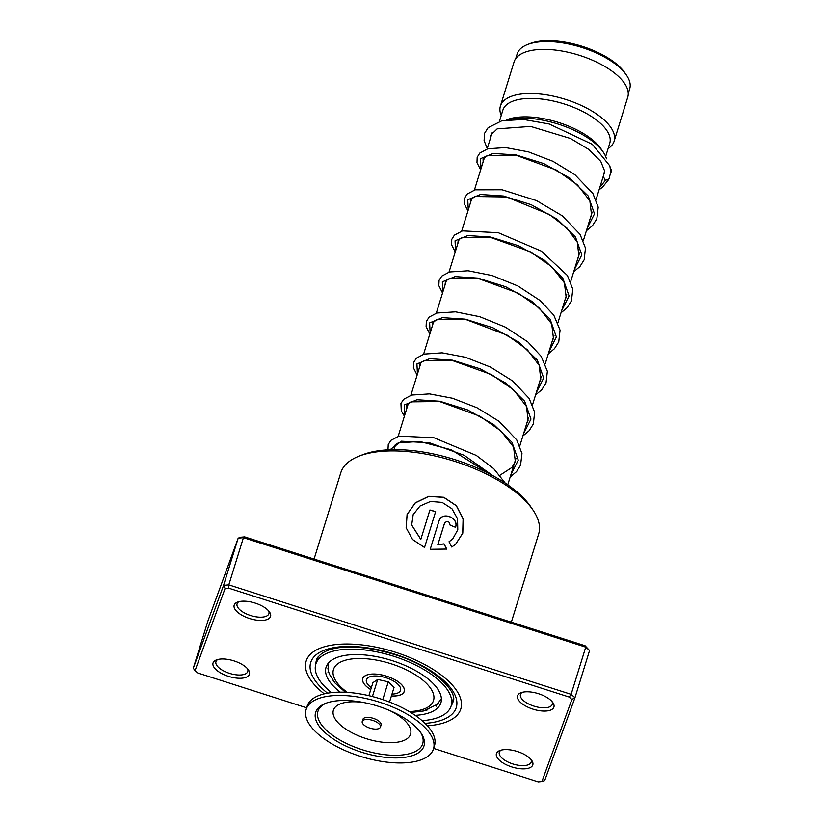 <?xml version="1.0" encoding="UTF-8"?>
<svg xmlns="http://www.w3.org/2000/svg" width="823" height="823" viewBox="0 0 823 823"><rect width="100%" height="100%" fill="white"/><g stroke="black" fill="none" stroke-linecap="round" stroke-linejoin="round"><path stroke-width="1.23" d="M370.978 676.444A17.859 7.685 -162.8 0 0 366.43 679.736A17.859 7.685 -162.8 0 0 371.358 687.668A17.859 7.685 17.2 0 1 366.42 679.736A17.859 7.685 17.2 0 1 370.978 676.444A17.859 7.685 17.2 0 1 390.894 679.654A17.859 7.685 17.2 0 1 400.544 690.302A17.859 7.685 17.2 0 1 395.997 693.604A17.859 7.685 17.2 0 1 391.995 694.067A17.859 7.685 -162.8 0 0 395.986 693.594A17.859 7.685 -162.8 0 0 400.544 690.302A17.859 7.685 -162.8 0 0 390.894 679.654A17.859 7.685 -162.8 0 0 370.978 676.444M515.702 58.639L517.142 53.989A58.917 25.369 17.2 0 1 527.543 44.535L530.156 43.526A56.417 24.289 17.2 0 1 534.59 42.148A56.417 24.289 17.2 0 1 624.894 72.846L626.478 75.16A58.917 25.369 17.2 0 1 629.708 88.833L628.268 93.483M527.543 44.535A58.917 25.369 17.2 0 1 532.172 43.105A58.917 25.369 17.2 0 1 626.478 75.16M507.657 119.757A59.513 25.626 17.2 0 1 507.956 119.685A59.513 25.626 17.2 0 1 603.218 152.07A59.513 25.626 17.2 0 1 606.469 158.788M506.382 119.932L507.019 119.685A55.943 24.083 17.2 0 1 511.412 118.327A55.943 24.083 17.2 0 1 600.955 148.768L603.218 152.07M499.386 121.444L502.863 110.179A55.943 24.083 17.2 0 1 517.132 99.85A55.943 24.083 17.2 0 1 579.505 109.922A55.943 24.083 17.2 0 1 609.75 143.264L605.656 156.473M501.238 115.457A59.513 25.626 17.2 0 1 500.405 106.044A59.513 25.626 17.2 0 1 515.579 95.057A59.513 25.626 17.2 0 1 581.943 105.766A59.513 25.626 17.2 0 1 614.112 141.247A59.513 25.626 17.2 0 1 608.115 148.541M500.405 106.044L514.066 61.92A59.513 25.626 17.2 0 1 529.24 50.923A59.513 25.626 17.2 0 1 595.605 61.632A59.513 25.626 17.2 0 1 627.774 97.114L614.112 141.247M376.348 729.075A9.526 4.094 -162.8 0 0 380.432 727.09A9.526 4.094 -162.8 0 0 376.234 721.884A9.526 4.094 -162.8 0 0 366.317 719.467A9.526 4.094 -162.8 0 0 362.243 721.452A9.526 4.094 -162.8 0 0 366.441 726.658A9.526 4.094 -162.8 0 0 376.348 729.075M380.432 727.09L381.07 725.032A9.526 4.094 -162.8 0 0 376.862 719.837A9.526 4.094 -162.8 0 0 366.955 717.409A9.526 4.094 -162.8 0 0 362.871 719.405L362.243 721.452M433.484 748.909L434.503 745.628A66.653 28.692 -162.8 0 0 405.091 709.22A66.653 28.692 -162.8 0 0 335.733 692.277A66.653 28.692 -162.8 0 0 307.154 706.206L306.135 709.488A66.653 28.692 -162.8 0 0 335.537 745.895A66.653 28.692 -162.8 0 0 404.895 762.828A66.653 28.692 -162.8 0 0 433.484 748.909A66.653 28.692 -162.8 0 0 404.083 712.502A66.653 28.692 -162.8 0 0 334.724 695.558A66.653 28.692 -162.8 0 0 306.135 709.488M339.961 700.589A56.705 24.412 -162.8 0 0 324.962 703.614A56.705 24.412 -162.8 0 0 330.589 737.12A56.705 24.412 -162.8 0 0 399.659 757.808A56.705 24.412 -162.8 0 0 421.273 733.427A56.705 24.412 -162.8 0 0 339.961 700.589M389.526 702.06L394.063 687.38L388.281 681.825L382.767 699.612M388.281 681.825L377.695 679.469L372.418 696.536M377.695 679.469L372.901 682.668L368.879 695.672M391.398 695.98A21.758 9.372 17.2 0 0 398.723 695.476A21.758 9.372 17.2 0 0 397.89 681.526A21.758 9.372 17.2 0 0 368.251 674.572A21.758 9.372 17.2 0 0 370.762 689.592A21.665 9.331 17.2 0 1 365.998 685.971A21.665 9.331 17.2 0 1 365.093 675.878A21.665 9.331 17.2 0 1 400.976 684.067A21.665 9.331 17.2 0 1 403.826 687.874A21.665 9.331 17.2 0 1 391.419 695.939M453.411 698.357L452.609 701.011M438.824 702.626L436.221 705.177M427.785 709.765L425.933 710.372M334.303 682.164L333.15 680.683M328.665 672.093L327.914 668.564M317.38 659.377L318.172 656.713M322.544 652.865L323.11 652.526M415.162 715.352A60.11 25.873 -162.8 0 0 425.584 713.901A60.11 25.873 -162.8 0 0 440.902 702.791A60.11 25.873 -162.8 0 0 408.414 666.959A60.11 25.873 -162.8 0 0 341.391 656.147A60.11 25.873 -162.8 0 0 326.062 667.247A60.11 25.873 -162.8 0 0 340.218 692.153M422.096 720.67A70.819 30.492 -162.8 0 0 433.083 719.045A70.819 30.492 -162.8 0 0 451.138 705.959A70.819 30.492 -162.8 0 0 412.858 663.739A70.819 30.492 -162.8 0 0 333.891 650.993A70.819 30.492 -162.8 0 0 315.837 664.079A70.819 30.492 -162.8 0 0 331.484 692.627M270.5 616.602A19.042 8.199 17.2 0 1 249.544 618.515A19.042 8.199 17.2 0 1 234.226 605.008A19.042 8.199 17.2 0 1 237.528 602.117A19.042 8.199 17.2 0 1 254.791 602.971A19.042 8.199 17.2 0 1 269.512 612.014A19.042 8.199 17.2 0 1 270.5 616.602M238.917 601.685A16.666 7.17 -162.8 0 0 237.127 603.681A16.666 7.17 -162.8 0 0 237.075 603.825A16.666 7.17 -162.8 0 0 250.706 615.553A16.666 7.17 -162.8 0 0 268.864 613.824A16.666 7.17 -162.8 0 0 268.915 613.68A16.666 7.17 -162.8 0 0 268.607 610.872M553.869 707.224A19.042 8.199 17.2 0 1 532.923 709.128A19.042 8.199 17.2 0 1 517.605 695.62A19.042 8.199 17.2 0 1 520.908 692.74A19.042 8.199 17.2 0 1 538.16 693.594A19.042 8.199 17.2 0 1 552.881 702.636A19.042 8.199 17.2 0 1 553.869 707.224M522.296 692.297A16.666 7.17 -162.8 0 0 520.506 694.293A16.666 7.17 -162.8 0 0 520.455 694.437A16.666 7.17 -162.8 0 0 534.076 706.165A16.666 7.17 -162.8 0 0 552.243 704.447A16.666 7.17 -162.8 0 0 552.295 704.293A16.666 7.17 -162.8 0 0 551.986 701.484M532.748 765.04A19.042 8.199 17.2 0 1 511.793 766.943A19.042 8.199 17.2 0 1 496.475 753.436A19.042 8.199 17.2 0 1 499.777 750.555A19.042 8.199 17.2 0 1 517.029 751.399A19.042 8.199 17.2 0 1 531.751 760.452A19.042 8.199 17.2 0 1 532.748 765.04M501.166 750.113A16.666 7.17 -162.8 0 0 499.376 752.109A16.666 7.17 -162.8 0 0 499.324 752.253A16.666 7.17 -162.8 0 0 512.955 763.981A16.666 7.17 -162.8 0 0 531.113 762.263A16.666 7.17 -162.8 0 0 531.164 762.108A16.666 7.17 -162.8 0 0 530.856 759.3M249.369 674.418A19.042 8.199 17.2 0 1 228.413 676.331A19.042 8.199 17.2 0 1 213.095 662.824A19.042 8.199 17.2 0 1 216.398 659.933A19.042 8.199 17.2 0 1 233.66 660.787A19.042 8.199 17.2 0 1 248.381 669.829A19.042 8.199 17.2 0 1 249.369 674.418M217.797 659.501A16.666 7.17 -162.8 0 0 215.996 661.497A16.666 7.17 -162.8 0 0 215.955 661.641A16.666 7.17 -162.8 0 0 229.576 673.368A16.666 7.17 -162.8 0 0 247.744 671.64A16.666 7.17 -162.8 0 0 247.785 671.496A16.666 7.17 -162.8 0 0 247.476 668.688M359.054 456.137L362.789 454.687A99.984 43.043 17.2 0 1 453.401 459.172A99.984 43.043 17.2 0 1 530.691 506.659L532.944 509.972A103.554 44.586 -162.8 0 0 452.897 460.777A103.554 44.586 -162.8 0 0 359.054 456.137A103.554 44.586 -162.8 0 0 341.103 471.836A103.554 44.586 -162.8 0 0 340.794 472.752L314.067 559.074M511.34 622.157L538.643 533.993A103.554 44.586 -162.8 0 0 532.944 509.972M460.561 709.673A80.942 34.844 17.2 0 1 427.363 725.783A80.942 34.844 17.2 0 0 460.561 709.673A80.942 34.844 17.2 0 0 460.808 708.953A80.942 34.844 17.2 0 1 460.561 709.673M324.252 693.871A80.942 34.844 17.2 0 1 306.166 661.085A80.942 34.844 17.2 0 1 306.403 660.375A80.942 34.844 17.2 0 1 394.629 651.991A80.942 34.844 17.2 0 1 460.808 708.953A80.942 34.844 17.2 0 0 394.629 651.991A80.942 34.844 17.2 0 0 306.403 660.375A80.942 34.844 17.2 0 0 306.166 661.085A80.942 34.844 17.2 0 0 324.252 693.871M424.534 547.49L435.634 511.639A103.554 44.586 -162.8 0 0 429.915 509.982L420.831 539.322L411.685 524.992L413.167 514.663L419.987 506.042L430.522 501.464L442.157 502.4L451.961 508.768L457.557 518.809L457.794 529.786L452.753 538.87L449.008 541.76L451.724 547.017L455.582 544.363L462.783 533.181L463.184 518.984L456.395 505.692L443.813 497.287L428.721 496.32L415.296 502.812L407.087 514.437L406.14 527.79L412.518 539.466L424.534 547.49M446.704 549.136L443.947 543.952L437.805 544.805L444.554 523.089C447.445 520.434 449.286 521.124 450.099 525.146A103.554 44.586 -162.8 0 1 455.551 527.337C459.265 517.43 441.581 510.857 438.926 521.144L430.213 549.291L446.776 549.064L444.019 543.859L437.857 544.713L444.749 522.615M439.235 520.383L438.926 521.144M589.566 650.509L585.739 647.135L243.423 537.666L238.186 538.139L240.944 537.213L244.647 536.874L585.081 645.746L589.566 650.509L574.958 697.719L544.672 780.585L541.915 781.511L571.903 699.447L569.197 697.05L228.763 588.188L225.06 588.527L195.061 670.601L197.777 672.988L306.66 707.801M225.06 588.527L223.568 585.348L238.186 538.139L207.9 621.015L193.292 668.214L223.568 585.348L228.804 584.875L571.121 694.334L574.958 697.719L571.903 699.447M244.647 536.874L243.423 537.666L228.804 584.875L228.763 588.188M585.081 645.746L585.739 647.135L571.121 694.334L569.197 697.05M433.639 748.405L538.211 781.85L541.915 781.511M193.292 668.214L195.061 670.601M444.502 523.171L444.729 522.656M455.479 527.42C459.183 517.513 441.54 510.949 438.885 521.247M455.531 544.404L462.701 533.222L463.092 519.035L456.323 505.764L443.772 497.38L428.732 496.423L415.337 502.904L407.128 514.519L406.151 527.862M435.604 511.741A103.317 44.483 -162.8 0 0 429.894 510.085L429.915 509.982M429.894 510.085L420.831 539.322M420.81 539.425L411.695 525.074M452.712 538.911L449.029 541.781M487.257 148.521L484.089 140.579L484.634 133.203L488.121 127.678L501.835 120.786L523.459 119.458L549.178 123.985L592.344 144.334L609.874 165.927L610.759 172.079L609.03 178.91L605.389 180.33L603.3 176.585L604.566 170.834L600.78 161.411L588.856 149.467L570.504 138.49L530.609 126.423L497.164 128.872L490.395 135.486L490.138 139.221M610.728 172.573A3.097 2.788 28.2 0 0 610.543 168.746M409.165 711.525A52.374 22.55 -162.8 0 0 420.162 710.177A52.374 22.55 -162.8 0 0 418.156 676.609A52.374 22.55 -162.8 0 0 346.812 659.861A52.374 22.55 -162.8 0 0 347.316 692.38M325.99 703.212A54.832 23.61 -162.8 0 0 333.017 735.618A54.832 23.61 -162.8 0 0 399.196 755.195A54.832 23.61 -162.8 0 0 420.646 732.511M364.064 702.585A40.409 17.396 -162.8 0 0 350.701 701.834A40.409 17.396 -162.8 0 0 339.354 723.993A40.409 17.396 -162.8 0 0 393.24 742.613A40.409 17.396 -162.8 0 0 389.588 710.486M451.241 705.64A71.416 30.749 -162.8 0 0 452.763 702.667A71.416 30.749 -162.8 0 0 452.979 702.029C458.915 691.546 430.974 664.747 392.838 654.069C359.579 644.018 324.869 643.874 316.68 659.346L316.536 659.799A71.416 30.749 -162.8 0 0 315.929 663.76M327.533 693.192A76.179 32.797 17.2 0 1 310.94 661.826A76.179 32.797 17.2 0 1 394.752 654.182A76.179 32.797 17.2 0 1 456.035 708.222A76.179 32.797 17.2 0 1 425.038 723.366M605.389 180.33L599.844 187.335M480.971 168.838L480.467 158.695L493.203 153.438L516.103 154.95L543.797 163.592L569.855 178.118L588.198 195.977L594.504 213.846L587.118 228.434M468.266 209.886L467.762 199.752L480.498 194.495L503.388 196.008L531.082 204.639L557.14 219.165L575.493 237.024L581.789 254.904L574.413 269.481M455.561 250.943L455.057 240.8L467.793 235.543L490.683 237.055L518.377 245.686L544.435 260.212L562.778 278.071L569.084 295.951L561.708 310.538M442.846 291.99L442.342 281.857L455.078 276.6L477.978 278.102L505.672 286.743L531.73 301.269L550.073 319.118L556.379 336.998L549.003 351.586M430.141 333.037L429.637 322.904L442.373 317.647L465.262 319.159L492.967 327.791L519.015 342.317L537.368 360.176L543.674 378.055L536.298 392.633M417.436 374.095L416.932 363.951L429.668 358.694L452.557 360.207L480.251 368.848L506.31 383.374L524.663 401.223L530.958 419.102L523.582 433.69M404.731 415.142L404.227 405.009L416.963 399.752L439.852 401.254L467.546 409.895L493.605 424.421L511.957 442.28L518.253 460.16L510.877 474.737M390.051 449.749L401.429 441.221L429.483 442.795L464.09 455.263L492.864 475.684M441.395 698.655L437.136 704.375L423.752 710.959L410.811 712.512M507.75 484.85L515.928 458.421M519.817 445.85L528.633 417.374M532.522 404.803L541.339 376.327M545.238 363.756L554.054 335.27M557.943 322.698L566.759 294.223M570.648 281.651L579.464 253.165M583.353 240.604L592.169 212.118M596.068 199.547L604.555 172.13M394.042 449.646L395.678 444.389M398.167 436.344L408.383 403.342M410.872 395.287L421.088 362.285M423.578 354.24L433.793 321.237M436.283 313.193L446.508 280.18M448.998 272.135L459.213 239.133M461.703 231.088L471.918 198.086M474.408 190.041L484.624 157.028M487.113 148.984L492.288 132.287M328.007 663.554L328.284 670.673L329.416 674.202L334.94 682.925L345.403 692.266M451.138 705.959L452.218 702.472M315.837 664.079L316.917 660.591M316.937 658.729A5.956 5.956 0 0 0 316.937 660.488M327.924 672.73A5.956 5.956 0 0 0 328.572 671.794M436.457 704.972A5.956 5.956 0 0 0 436.468 706.144M452.3 702.194A5.956 5.956 0 0 0 453.267 700.815M483.142 161.812L483.08 159.137L487.195 155.537L516.093 155.259L556.43 170.083L577.345 184.805L589.865 200.843L591.562 215.204L590.297 218.167M470.437 202.859L470.365 200.205L474.696 196.502L506.598 196.975L549.527 214.536L566.913 228.033L577.314 242.229L578.898 256.118L577.592 259.214M457.732 243.917L458.308 240.038L461.868 237.6L490.323 237.291L530.084 251.673L551.513 266.529L564.393 282.814L566.162 297.237L564.887 300.272M445.027 284.964L445.552 281.157L449.204 278.637L478.04 278.421L518.14 293.142L539.147 307.895L551.729 323.974L553.447 338.346L552.182 341.319M432.312 326.011L432.24 323.367L436.55 319.663L466.291 319.663L507.235 335.208L527.245 349.693L539.147 365.289L540.793 379.218L539.466 382.366M419.607 367.068L420.131 363.262L423.783 360.741L451.992 360.402L491.465 374.558L513.521 389.793L526.514 406.511L528.057 420.358L526.761 423.423M406.901 408.115L406.829 405.451L410.914 401.861L439.575 401.511L479.737 416.14L500.898 430.933L513.593 447.084L515.321 461.477L511.999 467.413L499.9 475.283M394.196 449.163L394.762 445.305L398.301 442.867L419.771 441.457L451.313 449.811L491.022 474.686M608.66 179.558L602.57 187.099L599.082 189.804M480.653 169.857L476.98 162.676L477.175 157.255L479.788 153.068L487.772 148.788L505.476 147.564L528.376 151.844L552.922 161.287L575.03 174.805L592.91 193.528L598.208 207.18L596.829 218.856L592.478 225.656L586.408 230.738M467.948 210.904L464.265 203.693L464.481 198.281L467.104 194.094L475.149 189.825L502.03 189.763L536.431 200.555L562.284 215.821L580.05 234.349L585.472 248.083L584.165 259.79L579.876 266.601L573.703 271.785M455.242 251.961L451.549 244.719L451.776 239.318L454.409 235.131L462.475 230.862L498.244 232.683L541.349 251.128L567.407 275.499L572.777 289.192L571.44 300.889L567.119 307.699L560.998 312.833M442.537 293.009L438.813 285.632L439.101 280.262L441.807 276.075L449.502 271.981L468.102 270.777L492.247 275.582L517.832 285.962L540.197 300.59L553.766 315.116L560.062 330.146L558.755 341.864L554.476 348.674L548.283 353.89M429.822 334.056L426.098 326.649L426.345 321.484L429.122 317.102L436.879 313.018L455.572 311.835L479.809 316.711L505.445 327.173L527.79 341.884L541.174 356.349L547.367 371.296L546.019 382.993L541.709 389.804L535.578 394.937M417.117 375.113L413.403 367.737L413.691 362.367L416.387 358.19L424.082 354.096L442.116 352.83L465.52 357.295L490.518 367.099L512.78 381.059L529.168 398.455L534.641 412.22L533.355 423.948L529.086 430.758L522.872 435.995M404.412 416.16L401.285 410.821L400.945 403.517L403.589 399.33L411.685 395.05L429.472 393.888L452.434 398.239L476.98 407.735L499.036 421.304L516.731 439.945L521.967 453.555L520.558 465.211L516.566 471.6L510.167 477.042M387.993 449.842L388.25 444.543L390.904 440.356L399.042 436.087L433.978 437.764L476.342 455.448L493.707 468.647L505.281 483.163"/></g></svg>
